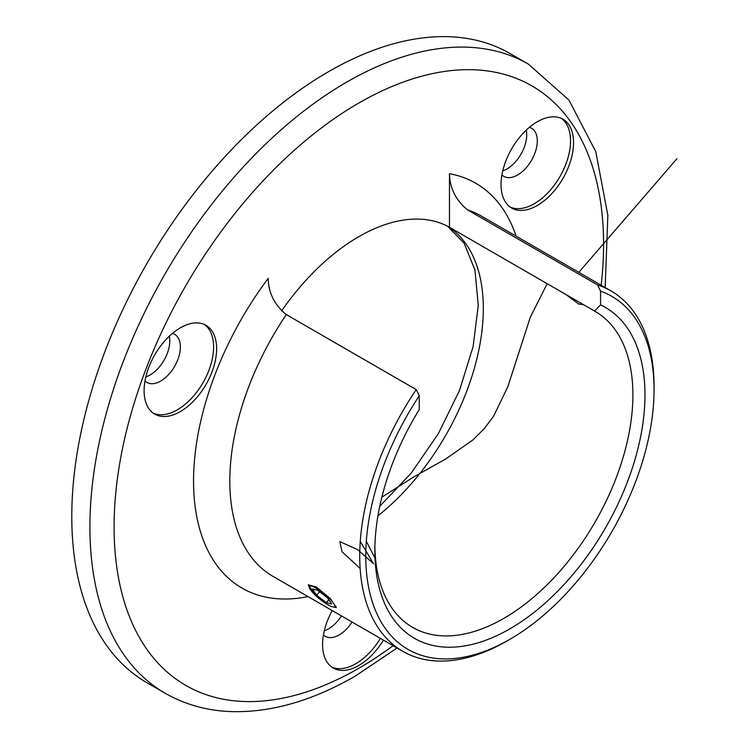 <?xml version="1.0" encoding="UTF-8"?>
<svg xmlns="http://www.w3.org/2000/svg" width="749" height="749" viewBox="0 0 749 749"><rect width="100%" height="100%" fill="white"/><g stroke="black" fill="none" stroke-linecap="round" stroke-linejoin="round"><path stroke-width="1.12" d="M317.576 597.243L308.223 585.053L316.172 586.888L330.581 598.835L336.198 607.542L332.359 606.793M374.884 547.294A182.466 105.347 120 0 0 412.633 627.39A182.466 105.347 120 0 0 503.871 618.356A182.466 105.347 120 0 0 623.074 457.564A182.466 105.347 120 0 0 595.099 311.35A182.466 105.347 120 0 0 594.519 311.022L600.558 304.909A191.014 110.281 -60 0 1 564.68 583.808A191.014 110.281 -60 0 1 374.846 550.843A191.014 110.281 -60 0 1 419.262 409.581L419.262 395.809A203.831 117.687 120 0 0 374.032 606.83A203.831 117.687 120 0 0 509.91 639.29L509.91 639.29A203.831 117.687 120 0 0 654.046 389.649A203.831 117.687 120 0 0 600.558 291.136L597.543 284.929A208.11 120.149 -60 0 1 610.941 290.893A208.11 120.149 -60 0 1 654.046 386.156A208.11 120.149 -60 0 1 654.036 387.916M506.895 641.032L509.91 639.29L506.895 641.032A208.11 120.149 -60 0 1 506.886 641.041A208.11 120.149 -60 0 1 402.84 651.34A208.11 120.149 -60 0 1 416.238 389.602L286.315 314.589A208.11 120.149 120 0 0 272.908 576.327L402.84 651.34M180.369 411.566A51.278 29.604 120 0 0 213.868 366.373A51.278 29.604 120 0 0 206.003 325.291A51.278 29.604 120 0 0 180.369 327.828A51.278 29.604 120 0 0 146.87 373.011A51.278 29.604 120 0 0 154.725 414.103A51.278 29.604 120 0 0 180.369 411.566M153.264 413.158A51.278 29.604 120 0 0 177.344 409.825A51.278 29.604 120 0 0 210.422 366.008A51.278 29.604 120 0 0 204.449 324.495M144.978 380.998A27.779 16.038 120 0 0 146.832 382.411A27.779 16.038 120 0 0 160.726 381.035A27.779 16.038 120 0 0 178.871 356.561A27.779 16.038 120 0 0 174.611 334.297A27.779 16.038 120 0 0 172.467 333.399M145.83 376.869A27.779 16.038 120 0 0 150.146 374.931A27.779 16.038 120 0 0 169.311 336.207M537.295 205.488A51.278 29.604 120 0 0 570.794 160.305A51.278 29.604 120 0 0 562.939 119.213A51.278 29.604 120 0 0 537.295 121.759A51.278 29.604 120 0 0 503.796 166.943A51.278 29.604 120 0 0 511.661 208.035A51.278 29.604 120 0 0 537.295 205.488M510.191 207.08A51.278 29.604 120 0 0 534.271 203.747A51.278 29.604 120 0 0 567.349 159.94A51.278 29.604 120 0 0 561.375 118.417M501.905 174.929A27.779 16.038 120 0 0 503.768 176.343A27.779 16.038 120 0 0 517.653 174.966A27.779 16.038 120 0 0 535.797 150.483A27.779 16.038 120 0 0 531.547 128.229A27.779 16.038 120 0 0 529.393 127.321M502.766 170.791A27.779 16.038 120 0 0 507.082 168.862A27.779 16.038 120 0 0 526.238 130.129M332.2 610.557A51.278 29.604 120 0 0 333.193 668.005A51.278 29.604 120 0 0 358.827 665.458A51.278 29.604 120 0 0 383.432 640.142M331.723 667.05A51.278 29.604 120 0 0 355.812 663.717A51.278 29.604 120 0 0 380.417 638.401M323.446 634.899A27.779 16.038 120 0 0 325.3 636.304A27.779 16.038 120 0 0 339.194 634.937A27.779 16.038 120 0 0 352.03 622.007M324.298 630.761A27.779 16.038 120 0 0 328.614 628.823A27.779 16.038 120 0 0 341.45 615.903M597.543 284.929L467.61 209.917C455.851 200.348 449.803 188.28 449.475 173.712L449.475 227.284A182.466 105.347 120 0 0 358.827 236.656A182.466 105.347 120 0 0 281.568 310.929M328.614 71.623A363.228 209.711 120 0 0 91.331 391.699A363.228 209.711 120 0 0 147.001 682.751L165.136 693.218A363.228 209.711 -60 0 1 109.457 402.166A363.228 209.711 -60 0 1 346.74 82.09A363.228 209.711 -60 0 1 528.354 64.096L510.228 53.628A363.228 209.711 120 0 0 328.614 71.623M594.519 311.022L449.475 227.284M307.998 596.588A233.744 134.951 -60 0 1 195.03 505.697A233.744 134.951 -60 0 1 268.179 278.385C268.488 292.925 274.537 304.993 286.315 314.589M416.238 389.602L419.262 395.809M600.558 291.136L600.558 304.909M321.274 600.267A16.235 3.436 -141.2 0 0 333.932 607.018A16.235 3.436 -141.2 0 0 322.81 592.749A16.235 3.436 -141.2 0 0 309.215 587.15A16.235 3.436 -141.2 0 0 321.274 600.267M317.679 590.306L312.305 589.042L316.668 595.249L326.405 602.711L331.779 603.975L327.416 597.768L317.679 590.306M328.802 599.734L326.405 602.711M319.514 591.71L316.668 595.249M360.138 568.444L342.04 551.741L339.831 541.574L357.788 549.729L373.498 563.725L360.269 541.396M375.099 553.005L375.492 558.436M374.996 558.174L366.327 541.246M375.792 531.827L376.232 527.717M378.329 513.617L379.565 507.251M381.868 497.167L413.673 476.982L445.44 459.146L472.9 439.963L484.126 428.821L493.563 416.294L507.766 386.887L530.329 317.202L547.173 283.684M583.527 304.674L578.705 304.028L565.982 294.544M578.818 272.346L676.918 158.732M601.175 285.257A346.132 199.843 120 0 0 358.827 103.025A346.132 199.843 120 0 0 114.082 526.94A346.132 199.843 120 0 0 358.827 668.248A346.132 199.843 120 0 0 393.075 645.704M610.941 290.893L481.008 215.881A208.11 120.149 120 0 0 467.61 209.917M447.771 226.357A182.466 105.347 -60 0 1 477.057 358.013A182.466 105.347 -60 0 1 377.945 515.827M449.475 173.712A233.744 134.951 -60 0 1 516.098 236.141M654.046 389.649L654.046 386.156M165.136 693.218C184.563 704.35 206.069 710.464 229.653 711.55C269.921 713.011 311.799 701.186 355.288 676.075L397.064 648.007M605.164 287.56L607.851 215.3L595.783 151.673L568.968 100.085L528.354 64.096M379.771 506.277L411.145 473.171L438.362 433.643L459.502 390.463L473.096 346.656L478.274 305.423L474.95 270.005L464.127 243.228L447.649 226.292M333.932 607.018L336.301 606.821M309.215 587.15L308.888 584.623"/></g></svg>
